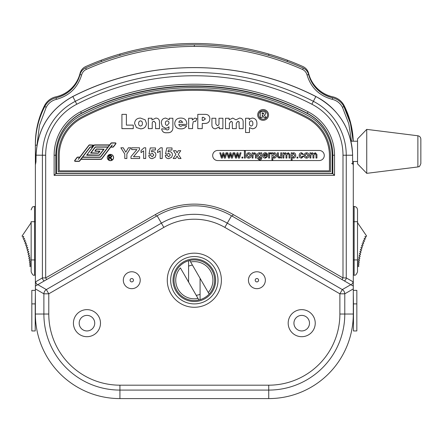 <?xml version="1.0" encoding="UTF-8"?>
<svg xmlns="http://www.w3.org/2000/svg" width="443" height="443" viewBox="0 0 443 443"><rect width="100%" height="100%" fill="white"/><g stroke="black" fill="none" stroke-linecap="round" stroke-linejoin="round"><path stroke-width="0.66" d="M119.926 55.397L119.926 54.046A267.179 267.179 0 0 0 101.325 60.187L101.325 61.538A267.179 267.179 0 0 1 287.341 61.538L287.341 60.187A267.179 267.179 0 0 0 268.735 54.046L268.735 55.397M101.325 60.187A267.179 267.179 0 0 0 85.776 66.522A10.145 10.145 0 0 0 80.061 73.317A32.129 32.129 0 0 1 55.896 96.818A16.912 16.912 0 0 0 44.488 105.689A84.552 84.552 0 0 0 35.379 143.87L35.379 145.221C35.429 131.593 38.547 118.707 44.737 106.564C47.213 101.984 50.978 99.066 56.028 97.803C68.288 94.497 76.274 86.767 79.984 74.618C80.87 71.528 82.769 69.296 85.676 67.923C120.28 52.623 156.495 44.926 194.333 44.832C232.287 44.926 268.613 52.673 303.311 68.061C306.047 69.468 307.835 71.655 308.677 74.612C312.387 86.767 320.372 94.497 332.638 97.803C337.688 99.066 341.453 101.984 343.934 106.564L350.419 123.37L353.193 141.217A84.552 84.552 0 0 0 343.934 106.564L342.428 107.234C340.196 103.114 336.807 100.483 332.267 99.348L332.638 97.803A32.129 32.129 0 0 1 308.677 74.612L307.043 74.939C306.346 72.48 304.862 70.664 302.591 69.49L303.311 68.061A267.179 267.179 0 0 0 287.341 61.538M35.379 286.078L37.827 284.661L46.338 289.572A5.072 4.845 120 0 0 43.885 293.814L35.379 288.902L35.379 145.221L36.957 145.121M353.287 161.507L353.287 314.037A84.552 84.552 0 0 1 268.735 398.589L119.926 398.589A84.552 84.552 0 0 1 35.379 314.037L35.379 288.902M287.341 60.187A267.179 267.179 0 0 1 302.89 66.522A10.145 10.145 0 0 1 308.605 73.317A32.129 32.129 0 0 0 332.765 96.818A16.912 16.912 0 0 1 344.172 105.689A84.552 84.552 0 0 1 353.248 141.217M119.926 54.046A267.179 267.179 0 0 1 268.735 54.046M218.006 280.22A23.673 23.673 0 0 0 194.333 256.541A23.673 23.673 0 0 0 170.66 280.22A23.673 23.673 0 0 0 194.333 303.892A23.673 23.673 0 0 0 218.006 280.22A23.673 23.673 0 0 1 194.333 303.892A23.673 23.673 0 0 1 170.66 280.22M123.309 280.22A8.456 8.456 0 0 1 131.765 271.764A8.456 8.456 0 0 1 140.221 280.22A8.456 8.456 0 0 1 131.765 288.675A8.456 8.456 0 0 1 123.309 280.22M133.454 280.22A1.689 1.689 0 0 0 131.765 278.525A1.689 1.689 0 0 0 130.076 280.22A1.689 1.689 0 0 0 131.765 281.909A1.689 1.689 0 0 0 133.454 280.22M315.239 323.168A13.528 13.528 0 0 0 301.711 309.64A13.528 13.528 0 0 0 288.183 323.168A13.528 13.528 0 0 0 301.711 336.697A13.528 13.528 0 0 0 315.239 323.168M293.936 323.168A7.78 7.78 0 0 0 301.711 330.949A7.78 7.78 0 0 0 309.491 323.168A7.78 7.78 0 0 0 301.711 315.388A7.78 7.78 0 0 0 293.936 323.168M100.483 323.168A13.528 13.528 0 0 0 86.955 309.64A13.528 13.528 0 0 0 73.427 323.168A13.528 13.528 0 0 0 86.955 336.697A13.528 13.528 0 0 0 100.483 323.168M94.73 323.168A7.78 7.78 0 0 0 86.955 315.388A7.78 7.78 0 0 0 79.175 323.168A7.78 7.78 0 0 0 86.955 330.949A7.78 7.78 0 0 0 94.73 323.168M248.445 280.22A8.456 8.456 0 0 1 256.901 271.764A8.456 8.456 0 0 1 265.357 280.22A8.456 8.456 0 0 1 256.901 288.675A8.456 8.456 0 0 1 248.445 280.22M258.59 280.22A1.689 1.689 0 0 0 256.901 278.525A1.689 1.689 0 0 0 255.207 280.22A1.689 1.689 0 0 0 256.901 281.909A1.689 1.689 0 0 0 258.59 280.22M37.827 284.661L157.132 215.78A74.402 74.402 0 0 1 231.534 215.78L353.287 286.078M352.866 322.493A84.552 84.552 0 0 1 351.581 330.949M35.8 322.493A84.552 84.552 0 0 0 37.085 330.949M353.287 288.902L344.781 293.814L339.881 293.814L342.328 289.572L350.839 284.661M353.287 314.037L344.781 314.037L344.781 293.814A5.072 4.845 -120 0 0 342.328 289.572L227.281 223.15A65.896 65.896 0 0 0 161.385 223.15L46.338 289.572L48.785 293.814L43.885 293.814L43.885 314.037L35.379 314.037M356.836 330.949L353.459 330.949L353.459 303.892L356.836 303.892L356.836 330.949M353.287 290.364L356.836 290.364L356.836 303.892M353.287 293.748L353.459 303.892M31.824 303.892L35.207 303.892L35.207 330.949L31.824 330.949L31.824 290.364L35.379 290.364M35.207 303.892L35.379 293.748M258.723 114.92A4.397 4.38 -0 0 0 263.12 119.3A4.397 4.38 -0 0 0 267.511 114.92A4.397 4.38 -0 0 0 263.12 110.54A4.397 4.38 -0 0 0 258.723 114.92A4.397 4.38 180 0 1 263.12 110.545A4.397 4.38 180 0 1 267.511 114.92M265.728 113.402L264.914 114.842L264.249 115.08L266.193 117.688L264.094 117.688L262.782 115.435L262.328 115.296L262.167 117.688L260.307 117.688L260.307 111.747L263.402 111.747C264.753 111.603 265.529 112.151 265.728 113.402L264.914 114.875L264.249 115.108M262.167 114.139L263.447 114.061L263.867 113.552L262.167 112.982L262.167 114.139L262.167 113.009L263.867 113.585M260.307 117.722L262.167 117.722M268.53 114.92A5.41 5.388 -0 0 0 263.12 109.532A5.41 5.388 -0 0 0 257.704 114.92A5.41 5.388 -0 0 0 263.12 120.313A5.41 5.388 -0 0 0 268.53 114.92A5.41 5.388 -0 0 1 263.12 120.313A5.41 5.388 -0 0 1 257.704 114.925A5.41 5.388 -0 0 0 257.704 114.925M266.177 117.688L264.094 117.722L262.782 115.462L262.167 115.324M113.585 157.52A3.145 3.134 -0 0 0 110.44 154.386A3.145 3.134 -0 0 0 107.295 157.52L107.295 157.547A3.145 3.134 -0 0 0 110.44 160.682A3.145 3.134 -0 0 0 113.585 157.547L113.585 157.52A3.145 3.134 -0 0 1 110.44 160.654A3.145 3.134 -0 0 1 107.295 157.52M107.394 157.52A3.046 3.035 -0 0 0 110.44 160.554A3.046 3.035 -0 0 0 113.486 157.52A3.046 3.035 -0 0 0 110.44 154.491A3.046 3.035 -0 0 0 107.394 157.52M94.857 151.185L99.459 151.185L98.501 152.78A0.631 0.626 180 0 1 97.997 153.029L91.02 152.824L95.245 147.281A0.41 0.404 180 0 1 95.566 147.12L107.937 147.12L100.522 156.844A0.631 0.626 180 0 1 100.024 157.093L82.642 157.093L90.123 147.281A0.41 0.404 180 0 1 90.444 147.12L91.779 147.12L93.312 145.11L89.636 144.9A1.002 0.997 -0 0 0 88.838 145.298L79.845 157.093L77.78 157.093A1.002 0.997 -0 0 0 76.982 157.486L74.723 160.455A0.554 0.554 -0 0 0 75.166 161.341L78.998 161.341A0.814 0.814 -0 0 0 79.646 161.019L80.953 159.308L101.032 159.308A0.814 0.814 -0 0 0 101.685 158.987L110.733 147.12L112.887 147.12A0.814 0.814 -0 0 0 113.535 146.799L115.85 143.759A0.554 0.554 -0 0 0 115.407 142.867L111.675 142.867A1.002 0.997 -0 0 0 110.877 143.266L109.626 144.9L94.758 144.9A1.002 0.997 -0 0 0 93.96 145.298L86.64 155.249L99.01 155.249A0.814 0.814 -0 0 0 99.658 154.923L104.044 149.175L96.784 148.964A1.002 0.997 -0 0 0 95.987 149.363L94.857 151.213L99.586 151.329M74.873 160.565A0.371 0.371 -0 0 0 75.166 161.158L78.998 161.158A0.631 0.626 -0 0 0 79.502 160.909L89.973 147.17A0.593 0.593 180 0 1 90.444 146.932L91.729 146.882L92.936 145.293L89.636 145.088A0.814 0.814 -0 0 0 88.988 145.409L78.389 159.308L79.707 157.276L77.78 157.276A0.814 0.814 -0 0 0 77.132 157.597L74.873 160.593A0.371 0.371 -0 0 0 74.795 160.803M254.62 152.73L256.281 153.987L256.331 158.057L255.412 158.057L255.412 154.923L254.365 153.549L253.025 155.238L253.025 158.029L252.111 158.029L252.111 152.818L253.025 152.818L253.025 153.549L254.62 152.73M255.412 158.029L256.331 158.057M252.111 158.057L253.025 158.029M259.432 160.045L257.377 158.4L259.448 159.22L260.8 158.395L260.861 157.392L259.465 158.029C258.009 157.819 257.283 156.944 257.283 155.41C257.256 153.865 257.97 152.968 259.421 152.73L260.861 153.461L260.861 152.818L261.78 152.818L261.78 157.259C261.907 158.998 261.126 159.929 259.432 160.045L257.377 158.422M258.203 155.349L259.532 157.21L260.861 155.377L259.515 153.549L258.203 155.349M261.78 157.259L261.78 157.287C261.907 159.026 261.126 159.951 259.432 160.067M269.549 158.029L268.63 158.029L268.63 152.818L269.455 152.818L269.455 153.549L270.523 152.73L271.382 152.973L271.094 153.765L270.49 153.549L269.687 154.219L269.549 158.057L268.63 158.029M274.2 153.549L272.849 155.471L274.167 157.298L275.513 155.399L274.2 153.549L272.849 155.493M275.513 155.427L274.2 153.577M276.432 155.388C276.438 156.96 275.696 157.874 274.195 158.123L272.849 157.376L272.849 159.951L271.936 159.951L271.936 152.818L272.849 152.818L272.849 153.649L274.306 152.73C275.751 152.968 276.46 153.854 276.432 155.388L276.432 155.415C276.438 156.988 275.696 157.902 274.195 158.151L272.849 157.403M271.936 159.978L272.849 159.951M303.593 154.374L302.68 154.469L301.545 153.549L300.11 155.421L301.506 157.298L302.768 156.113L303.688 156.202L301.539 158.151C299.966 157.985 299.186 157.093 299.191 155.471L299.191 155.449C299.169 153.81 299.955 152.901 301.539 152.73L303.593 154.402L302.68 154.491L301.545 153.577L300.11 155.449M301.539 158.123C299.966 157.957 299.186 157.066 299.191 155.449M306.534 158.123C304.939 157.963 304.147 157.066 304.147 155.427L304.934 153.3L306.534 152.73C308.095 152.885 308.893 153.76 308.921 155.355C308.954 157.016 308.162 157.941 306.534 158.123M305.066 155.421L306.534 157.298L308.001 155.393L306.534 153.549L305.066 155.421M315.327 152.73L316.917 154.474L316.917 158.029L315.997 158.029L315.997 154.806L315.106 153.549L313.888 155.061L313.888 158.029L312.968 158.029L312.968 154.707L312.088 153.549L310.859 155.377L310.859 158.029L309.939 158.029L309.939 152.818L310.859 152.818L310.859 153.632L312.354 152.73L313.744 153.693L315.327 152.73M294.783 155.427L293.476 153.577L292.125 155.493M292.125 155.471L293.438 157.298L294.783 155.399L293.476 153.549L292.125 155.471M295.702 155.388C295.714 156.96 294.966 157.874 293.471 158.123L292.125 157.376L292.125 159.951L291.206 159.951L291.206 152.818L292.125 152.818L292.125 153.649L293.576 152.73C295.021 152.968 295.73 153.854 295.702 155.388L295.702 155.415C295.714 156.988 294.966 157.902 293.471 158.151L292.125 157.403M286.759 153.693L288.349 152.73L289.932 154.474L289.932 158.029L289.013 158.029L289.013 154.806L288.127 153.549L286.903 155.061L286.903 158.057L285.984 158.057L285.984 154.707L285.104 153.549L283.874 155.377L283.874 158.029L282.955 158.029L282.955 152.818L283.874 152.818L283.874 153.632L285.37 152.73L286.759 153.693M285.984 158.029L286.903 158.057M282.955 158.057L283.874 158.029M277.49 156.877L277.44 152.818L278.359 152.818L278.409 156.567L279.4 157.298L280.746 155.559L280.746 152.818L281.659 152.818L281.659 158.029L280.746 158.029L280.746 157.182L279.151 158.123L277.49 156.855L279.151 158.151L280.746 157.204M277.49 156.855L277.44 156.036M281.659 158.057L280.746 158.029M245.317 158.029L244.398 158.029L244.398 150.902L245.317 150.902L245.317 158.057L244.398 158.057M223.554 154.967L223.338 154.026L222.375 158.029L221.389 158.029L219.756 152.818L220.714 152.818L221.849 156.949L222.868 152.818L223.815 152.818L224.806 156.839L225.958 152.818L227.78 152.818L228.92 156.949L229.934 152.818L230.886 152.818L231.872 156.839L233.024 152.818L234.845 152.818L235.986 156.949L236.999 152.818L237.952 152.818L238.938 156.839L240.089 152.818L241.047 152.818L239.502 158.029L238.434 158.029L237.47 154.026L236.507 158.029L235.526 158.029L233.937 152.968L232.431 158.029L231.368 158.029L230.404 154.026L229.441 158.029L228.461 158.029L226.871 152.968L225.365 158.029L224.302 158.029L223.338 154.048L222.375 158.057L221.389 158.057L219.767 152.846M231.368 158.029L230.404 154.048L229.441 158.057L228.461 158.057L226.871 152.996L225.365 158.057L224.302 158.057L223.554 154.989M241.047 152.818L239.502 158.057L238.434 158.057L237.47 154.048L236.507 158.057L235.526 158.057L233.937 152.996L232.431 158.057L231.368 158.057M242.842 158.029L241.922 158.057L241.922 157.115L242.842 157.115L242.842 158.029L241.922 158.029M251.098 155.371L251.098 155.382C251.137 157.043 250.339 157.968 248.717 158.151C247.122 157.99 246.325 157.088 246.325 155.454L247.116 153.3L248.717 152.73C250.278 152.885 251.07 153.76 251.098 155.355C251.137 157.016 250.339 157.941 248.717 158.123C247.122 157.963 246.325 157.066 246.325 155.427M267.583 156.595L265.313 158.151C263.696 158.024 262.871 157.138 262.849 155.499L262.849 155.482M267.622 155.432L263.768 155.681M278.359 152.846L278.359 155.654M280.746 155.559L280.746 152.846M283.874 152.846L283.874 153.632M289.932 158.029L289.013 158.029M289.013 154.834L288.127 153.577L286.903 155.083M285.984 154.734L285.104 153.577L283.874 155.404M292.125 159.951L291.206 159.951M292.125 152.846L292.125 153.649M310.859 158.029L309.939 158.029M310.859 152.846L310.859 153.632M316.917 158.029L315.997 158.029M315.997 154.834L315.106 153.577L313.888 155.083M313.888 158.029L312.968 158.029M312.968 154.734L312.088 153.577L310.859 155.404M217.751 150.454A5.072 5.056 -0 0 0 212.679 155.51A5.072 5.056 -0 0 0 217.751 160.565L319.209 160.565A5.072 5.056 -0 0 0 324.282 155.51A5.072 5.056 -0 0 0 319.209 150.454L217.751 150.454M308.921 155.371L308.921 155.382C308.954 157.043 308.162 157.968 306.534 158.151C304.939 157.99 304.147 157.088 304.147 155.454L304.147 155.443M303.682 156.229L301.539 158.151M297.906 157.143L297.906 158.057L296.987 158.057L296.987 157.143L297.906 157.143M272.849 152.846L272.849 153.649M269.455 152.846L269.455 153.549M271.376 152.996L271.094 153.793L270.49 153.577L269.687 154.247L269.549 155.288M260.861 157.509L259.465 158.057C258.009 157.846 257.283 156.972 257.283 155.438L257.283 155.427M260.861 153.461L260.861 152.846M253.025 152.846L253.025 153.549M255.412 154.945L254.365 153.577L253.025 155.266M212.679 155.51A5.072 5.056 -0 0 0 217.751 160.565L319.209 160.565A5.072 5.056 -0 0 0 324.282 155.51M238.965 121.747L237.919 121.216L236.274 123.331L236.274 128.625L232.37 128.625L232.293 122.074L231.052 121.216L229.396 123.403L229.396 128.625L225.493 128.625L225.493 118.253L229.131 118.253L229.131 119.843L232.758 118.065L235.942 119.843L239.585 118.065C242.028 118.264 243.218 119.621 243.157 122.141L243.157 128.625L239.253 128.653L238.965 121.747L237.919 121.244L236.274 123.359M239.253 122.811L238.965 121.781M236.274 128.625L232.37 128.625M229.396 128.625L225.493 128.625M215.824 118.281L215.824 123.885L217.275 125.662C218.554 125.408 219.124 124.583 218.986 123.182L218.986 118.281M218.986 123.182L218.986 118.253L222.89 118.253L222.89 128.625L219.241 128.625L219.241 126.892L215.459 128.813C213.055 128.62 211.876 127.291 211.92 124.826L211.92 118.253L215.824 118.253L215.824 123.885M222.89 128.653L219.241 128.625M202.252 117.356L202.252 120.474L203.259 120.474L205.408 118.918L203.42 117.356L202.252 117.356M205.408 118.918L203.42 117.329L202.252 117.329L202.252 120.474M209.871 118.824L209.871 118.796C209.633 121.936 207.889 123.486 204.649 123.436L202.252 123.436L202.252 128.625L197.788 128.625L197.788 114.36L205.103 114.36C208.121 114.36 209.711 115.839 209.871 118.796L209.871 118.824C209.633 121.969 207.889 123.514 204.649 123.47L202.252 123.47M197.788 128.653L202.252 128.625M168.993 123.232C169.032 121.88 168.418 121.1 167.138 120.873C165.881 121.111 165.311 121.914 165.433 123.281M165.433 123.248C165.377 124.561 165.964 125.303 167.21 125.474L168.993 123.204C169.032 121.853 168.418 121.066 167.138 120.845C165.881 121.083 165.311 121.886 165.433 123.248M168.966 128.11L168.966 126.726L167.764 127.756L165.726 128.254L162.276 126.438L161.346 123.027C161.324 120.025 162.775 118.375 165.688 118.065L169.243 119.754L169.243 118.253L172.87 118.253L172.881 128.415C172.377 131.499 170.477 132.933 167.183 132.701L167.183 132.728C164.192 133.105 162.371 131.981 161.717 129.356L161.734 128.813L165.804 129.179L166.241 129.71L167.31 129.921C168.462 129.882 169.01 129.278 168.966 128.11L168.966 126.759L167.764 127.783L165.726 128.282L162.276 126.465L161.346 123.043M167.183 132.701C164.192 133.072 162.371 131.948 161.717 129.328M172.881 128.415L172.881 128.442C172.377 131.532 170.477 132.961 167.183 132.728M126.388 125.109L133.265 125.109L133.265 128.653L121.925 128.653L121.925 114.36L126.388 114.36L126.388 125.109L126.388 114.394M133.265 128.625L121.925 128.625M140.553 120.845C139.202 121.111 138.57 121.975 138.659 123.431C138.559 124.893 139.18 125.757 140.525 126.033C141.876 125.751 142.496 124.871 142.38 123.398C142.469 121.975 141.86 121.127 140.553 120.845L140.553 120.873C139.202 121.138 138.57 122.002 138.659 123.464M142.38 123.425C142.469 122.002 141.86 121.155 140.553 120.873M146.467 123.409C146.118 126.942 144.125 128.741 140.497 128.813L136.461 127.551L134.567 123.47C134.927 119.964 136.898 118.165 140.492 118.065L145.188 119.859L146.467 123.442C146.118 126.969 144.125 128.769 140.497 128.841L136.461 127.578L134.567 123.486M148.327 118.253L151.966 118.253L151.966 119.992L155.847 118.065C158.301 118.231 159.513 119.566 159.486 122.063L159.486 128.653L155.582 128.653L155.582 122.982L154.042 121.216C152.708 121.437 152.104 122.262 152.231 123.702L152.231 128.625L148.327 128.625L148.327 118.253M159.486 128.625L155.582 128.625M148.327 128.653L152.231 128.625M180.794 120.474L179.288 121.122L178.828 122.329L182.726 122.329L180.794 120.474L179.288 121.155L178.828 122.357M182.721 122.329L180.794 120.507M186.614 125.873L186.63 125.878C185.312 128.044 183.358 129.029 180.766 128.841C177.073 128.88 175.063 127.097 174.73 123.486L174.73 123.459C175.051 119.937 177.017 118.143 180.628 118.065C184.615 118.043 186.68 119.992 186.819 123.924L186.819 124.367L178.822 124.367L179.326 125.751L180.788 126.405L182.538 125.474L186.63 125.845C185.312 128.016 183.358 129.002 180.766 128.813C177.073 128.852 175.063 127.069 174.73 123.459M186.819 124.367L178.828 124.394M188.674 128.625L188.674 118.253L192.312 118.253L192.312 120.02L194.892 118.065L196.858 118.574L195.596 121.504L194.455 121.216L193.209 121.853L192.583 125.197L192.583 128.625L188.674 128.625L192.583 128.625M193.209 121.853L192.583 125.231M252.826 123.436C252.947 122.069 252.405 121.216 251.181 120.873C249.891 121.199 249.315 122.085 249.448 123.525M251.181 120.845C249.891 121.172 249.315 122.052 249.448 123.492C249.348 124.904 249.941 125.751 251.231 126.033C252.455 125.668 252.981 124.793 252.826 123.403C252.947 122.035 252.405 121.183 251.181 120.845L251.181 120.873M256.918 123.547C256.968 126.654 255.5 128.409 252.521 128.813L249.475 127.65L249.475 132.518L245.572 132.518L245.572 118.253L249.193 118.253L249.193 119.732L250.616 118.502L252.549 118.065C255.517 118.552 256.973 120.38 256.918 123.547L256.918 123.575C256.968 126.681 255.5 128.437 252.521 128.841L249.475 127.678M249.193 118.281L249.193 119.732M249.475 132.518L245.572 132.518M130.779 147.796L126.853 154.009L126.853 158.494L124.788 158.494L124.788 153.992L120.867 147.796L123.281 147.796L125.818 152.204L128.365 147.796L130.779 147.796L126.853 154.037M126.853 158.522L124.788 158.494M136.881 149.607L131.671 149.607L131.671 147.796L139.517 147.796L139.517 149.607L133.504 156.711M139.517 149.579L133.476 156.711L139.656 156.711L139.656 158.494L130.984 158.494L130.984 156.573L136.909 149.579L131.671 149.579M141.035 150.537L144.058 147.796L145.714 147.796L145.714 158.494L143.648 158.494L143.648 150.88L141.035 152.597L141.035 150.537M143.648 158.522L145.714 158.494M152.171 156.85L153.837 155.011L152.326 153.284L150.819 154.136L149.02 153.882L150.26 147.934L155.487 147.934L155.487 149.989L151.916 149.989L151.489 151.899L152.818 151.5C154.812 151.761 155.836 152.918 155.903 154.967L155.139 157.254L152.259 158.633C150.227 158.516 149.058 157.453 148.743 155.432L150.531 155.2L152.171 156.85M153.837 155.039L152.326 153.311M152.326 153.284L150.819 154.103L149.02 153.854M155.903 154.978L155.139 157.282L152.259 158.66C150.227 158.55 149.058 157.481 148.743 155.465L148.743 155.432M160.167 150.908L157.553 152.625L157.553 150.537L160.576 147.796L162.232 147.796L162.232 158.522L160.167 158.522L160.167 150.88L157.553 152.597M162.232 158.494L160.167 158.494M172.421 154.967L171.662 157.254L168.777 158.633C166.745 158.516 165.577 157.453 165.261 155.432L167.055 155.2L168.694 156.85L170.356 155.011L168.844 153.284L167.343 154.103L165.538 153.854L166.778 147.934L172.006 147.934L172.006 150.022L168.434 150.022L168.019 151.894L169.337 151.5C171.33 151.761 172.36 152.918 172.421 154.967L171.662 157.282L168.777 158.66C166.745 158.55 165.577 157.481 165.261 155.465L165.267 155.46M168.013 151.899L168.434 149.989L172.006 150.022M178.241 154.38L181.026 158.522L178.573 158.522L177.05 156.102L175.633 158.522L173.18 158.522L175.893 154.469L173.457 150.675L175.91 150.675L177.05 152.824L178.296 150.675L180.75 150.675L178.241 154.38L180.75 150.703M181.026 158.494L178.573 158.522M178.573 158.494L177.05 156.074L175.633 158.494L173.18 158.494M79.685 157.309L77.78 157.309A0.814 0.814 -0 0 0 77.132 157.63L74.873 160.593M88.988 145.409L78.228 159.27M92.964 145.232L89.636 145.116A0.814 0.814 -0 0 0 88.988 145.437M115.407 143.056L111.675 143.056A0.814 0.814 -0 0 0 111.021 143.377L100.672 156.955A0.814 0.814 180 0 1 100.024 157.276L82.498 157.276L81.091 159.126L101.032 159.126A0.631 0.626 -0 0 0 101.536 158.876L112.134 144.977L110.872 146.932L112.887 146.932A0.631 0.626 -0 0 0 113.391 146.688L115.706 143.648A0.371 0.371 -0 0 0 115.407 143.056L111.675 143.083A0.814 0.814 -0 0 0 111.021 143.405L100.672 156.988A0.814 0.814 180 0 1 100.024 157.309L82.498 157.309L81.113 159.126M112.306 145.038L110.894 146.932M115.778 143.438A0.371 0.371 -0 0 0 115.407 143.083M80.953 159.308L101.032 159.342A0.814 0.814 -0 0 0 101.685 159.02L110.733 147.148L112.887 147.148A0.814 0.814 -0 0 0 113.535 146.827L115.85 143.787A0.554 0.554 -0 0 0 115.966 143.438M82.664 157.093L90.123 147.309A0.41 0.404 180 0 1 90.444 147.148L91.779 147.148L93.335 145.044M95.566 147.12L107.915 147.148M99.658 154.923L104.066 149.108M86.64 155.249L99.01 155.277A0.814 0.814 -0 0 0 99.658 154.956M103.568 149.153L96.784 149.153A0.814 0.814 -0 0 0 96.131 149.474L95.228 150.997L99.957 151.129L98.645 152.896A0.814 0.814 180 0 1 97.997 153.217L90.643 153.007L95.095 147.17A0.593 0.593 180 0 1 95.566 146.932L108.075 146.932L109.487 145.088L94.758 145.088A0.814 0.814 -0 0 0 94.11 145.409L86.906 154.856L99.01 155.061A0.631 0.626 -0 0 0 99.509 154.812L103.668 149.357L96.784 149.18A0.814 0.814 -0 0 0 96.131 149.501L95.101 150.886M94.11 145.409L86.883 154.945M109.465 145.116L94.758 145.116A0.814 0.814 -0 0 0 94.11 145.437M99.957 151.129L98.645 152.924A0.814 0.814 180 0 1 97.997 153.245L90.621 153.101M111.287 156.445L110.484 155.698L109.205 155.698L109.205 157.193L110.357 157.193L111.287 156.418L110.484 155.67L109.205 155.67L109.205 157.193M112.256 159.873L111.558 159.906L110.124 157.791L109.205 157.769M112.267 159.873L111.558 159.873L109.825 157.741L109.205 157.741L109.205 159.873L108.596 159.873L108.596 155.122L110.462 155.122L111.902 156.401L110.761 157.68L112.267 159.906M109.205 159.906L108.596 159.873M111.896 156.418L110.761 157.708M107.394 157.536A3.046 3.035 180 0 1 108.596 155.139M108.618 155.122A3.046 3.035 180 0 1 113.486 157.536M82.16 117.932L82.16 117.938A42.954 42.788 -0 0 0 59.224 155.028L59.224 170.837L329.442 170.837L329.442 155.028A42.954 42.788 -0 0 0 306.512 117.932A240.798 239.884 -0 0 0 82.16 117.932A42.954 42.788 -0 0 0 59.224 155.028L59.224 170.837M329.442 170.837L329.442 155.028A42.954 42.788 -0 0 0 306.512 117.938A240.798 239.884 -0 0 0 82.16 117.938M330.461 171.851L330.461 155.017A43.968 43.802 -0 0 0 306.982 117.041A241.817 240.892 -0 0 0 81.684 117.041A43.968 43.802 -0 0 0 58.205 155.017L58.205 171.851L330.461 171.851L58.205 171.851M332.15 155.006A45.657 45.485 -0 0 0 307.769 115.551A243.506 242.581 -0 0 0 80.897 115.551A45.657 45.485 -0 0 0 56.516 155.006L56.516 173.534L332.15 173.534L332.15 155.006M74.612 160.803A0.554 0.554 -0 0 0 75.166 161.374L78.998 161.374A0.814 0.814 -0 0 0 79.646 161.053L80.953 159.342M90.992 152.918L95.245 147.309A0.41 0.404 180 0 1 95.566 147.148M175.882 154.48L173.473 150.703M170.356 155.039L168.844 153.311L167.343 154.136L165.544 153.854M155.487 149.989L151.916 150.022L151.5 151.894M143.648 150.908L141.035 152.597M139.656 158.494L130.984 158.494M124.788 154.02L120.884 147.824M192.312 118.281L192.312 120.02M196.847 118.602L195.596 121.537L194.455 121.244L193.209 121.88M151.966 118.281L151.966 119.992M155.582 123.016L154.042 121.244C152.708 121.465 152.104 122.29 152.231 123.73M169.243 119.754L169.243 118.281M172.87 118.281L172.87 127.961M219.241 126.919L215.459 128.841C213.055 128.647 211.876 127.318 211.92 124.854L211.92 124.826M229.131 118.281L229.131 119.843M243.157 128.625L239.253 128.653M232.37 123.021L232.293 122.102L231.052 121.244L229.396 123.436M250.184 155.421L248.717 153.577L247.244 155.449M247.244 155.421L248.717 157.298L250.184 155.393L248.717 153.549L247.244 155.421M260.861 155.404L259.515 153.577L258.203 155.377M265.329 157.298L266.692 156.479L267.589 156.567L265.313 158.123C263.696 157.996 262.871 157.115 262.849 155.471C262.854 153.821 263.657 152.907 265.263 152.73C266.836 152.907 267.616 153.804 267.622 155.421L263.762 155.654L265.329 157.298M265.263 153.549L263.762 154.834L266.703 154.834L266.365 153.987L265.263 153.549L263.762 154.856M266.703 154.856L266.365 154.014L265.263 153.577M308.001 155.421L306.534 153.577L305.066 155.449M188.585 282.097L188.585 260.755M188.585 266.127A15.217 15.217 0 0 1 192.45 265.113M200.081 278.337L200.081 299.678M200.081 294.307A15.217 15.217 0 0 1 196.216 295.32M198.027 298.449L180.39 267.904A18.6 18.6 0 0 0 198.027 298.449L198.913 299.989M209.162 294.069L208.276 292.53A18.6 18.6 0 0 0 190.64 261.985L189.754 260.451A20.289 20.289 0 0 1 194.333 259.925M190.64 261.985L208.276 292.53M208.769 265.955A20.289 20.289 0 0 0 180.074 265.783A20.289 20.289 0 0 0 179.897 294.479A20.289 20.289 0 0 0 208.592 294.656A20.289 20.289 0 0 0 208.769 265.955A20.289 20.289 0 0 1 208.592 294.656A20.289 20.289 0 0 1 179.897 294.479M366.738 129.378L357.545 138.88L357.545 163.844L366.738 173.346L366.738 129.378L417.887 135.774C419.715 136.151 420.7 137.269 420.85 139.13L420.85 163.594C418.879 168.606 418.818 165.97 417.887 166.95L417.887 135.774M353.287 165.228A1.689 1.689 0 0 0 353.193 164.669A1.689 1.689 0 0 1 353.287 165.228L352.711 163.257L352.578 155.222C352.357 130.685 337.81 107.455 315.848 96.541C240.2 57.828 147.757 58.177 72.818 96.541C49.682 109.332 37.433 128.891 36.088 155.222L35.977 161.845L35.379 164.874M351.598 163.539A1.689 1.689 0 0 1 352.999 164.287A1.689 1.689 0 0 0 351.598 163.539M351.504 141.217L348.785 123.719L342.428 107.234M302.591 69.49C268.126 54.207 232.038 46.515 194.333 46.415C156.739 46.515 120.745 54.162 86.363 69.363L85.676 67.923A267.179 267.179 0 0 1 101.325 61.538M86.363 69.363C83.943 70.509 82.359 72.37 81.623 74.945L79.984 74.618A32.129 32.129 0 0 1 56.028 97.803L56.399 99.348C51.859 100.483 48.47 103.114 46.238 107.234L39.471 125.308L37.074 144.468M35.966 161.9L35.711 162.78M35.379 281.942A3.383 3.383 0 0 1 35.379 281.909L37.306 284.965M35.379 281.975L42.406 277.916A3.383 3.228 60 0 0 44.328 280.906M332.843 155.288L332.843 155.222A47.196 47.196 0 0 0 307.248 113.253A246.734 246.734 0 0 0 81.418 113.253A47.196 47.196 0 0 0 55.824 155.222L55.824 173.684L332.843 173.684L332.843 155.288A47.196 47.019 -0 0 0 307.248 113.486A246.734 245.799 -0 0 0 81.418 113.486A47.196 47.019 -0 0 0 55.824 155.288M334.537 175.373L332.843 173.684L332.843 155.222A47.196 47.196 0 0 0 307.248 113.253A246.734 246.734 0 0 0 81.418 113.253L80.648 111.752A248.429 248.429 0 0 1 308.018 111.752A48.885 48.885 0 0 1 334.537 155.222L334.537 175.373L54.129 175.373L54.129 155.222A48.885 48.885 0 0 1 80.648 111.752M55.824 173.684L54.129 175.373M342.029 279.577L342.993 277.916L342.993 155.222A57.341 57.341 0 0 0 311.889 104.232L315.865 96.485C240.909 57.967 147.757 57.967 72.802 96.485L75.282 101.331A260.146 260.146 0 0 1 313.384 101.331A60.608 60.608 0 0 1 346.254 155.222L346.254 277.916L353.287 281.909A3.383 3.383 0 0 1 353.287 281.942M344.338 280.906A3.383 3.228 -60 0 0 346.254 277.916L342.993 277.916L233.228 214.545A77.785 77.785 0 0 0 155.438 214.545L45.673 277.916L46.637 279.577M351.36 284.965L353.287 281.975M303.311 68.061A10.145 10.145 0 0 1 308.677 74.612M357.518 266.869L357.518 221.644A3.383 3.383 0 0 0 358.105 223.549L366.516 235.903A0.338 0.338 0 0 1 366.267 236.429L364.899 236.556L365.708 237.658A0.338 0.338 0 0 1 365.475 238.196L364.124 238.356L364.96 239.436A0.338 0.338 0 0 1 364.739 239.979L363.387 240.167A87.426 87.426 0 0 0 363.387 240.178L364.246 241.23A0.338 0.338 0 0 1 364.041 241.778L362.695 242A87.426 87.426 0 0 0 362.69 242.011L363.576 243.046A0.338 0.338 0 0 1 363.382 243.6L362.042 243.849A87.426 87.426 0 0 0 362.036 243.86L362.944 244.874A0.338 0.338 0 0 1 362.762 245.433L361.427 245.71A87.426 87.426 0 0 0 361.422 245.721L362.352 246.718A0.338 0.338 0 0 1 362.18 247.277L360.857 247.587A87.426 87.426 0 0 0 360.851 247.598L361.804 248.573A0.338 0.338 0 0 1 361.649 249.138L360.325 249.475A87.426 87.426 0 0 0 360.325 249.492L361.3 250.439A0.338 0.338 0 0 1 361.15 251.009L359.838 251.375A87.426 87.426 0 0 0 359.838 251.391L360.829 252.322A0.338 0.338 0 0 1 360.702 252.892L359.395 253.285A87.426 87.426 0 0 0 359.395 253.302L360.408 254.21A0.338 0.338 0 0 1 360.292 254.78L358.996 255.207A87.426 87.426 0 0 0 358.991 255.223L360.026 256.104A0.338 0.338 0 0 1 359.921 256.68L358.636 257.134A87.426 87.426 0 0 0 358.636 257.15L359.688 258.009A0.338 0.338 0 0 1 359.594 258.59L358.326 259.072A87.426 87.426 0 0 0 358.321 259.089L359.395 259.925A0.338 0.338 0 0 1 359.317 260.506L358.055 261.016A87.426 87.426 0 0 0 358.049 261.032L359.146 261.841A0.338 0.338 0 0 1 359.074 262.422L357.828 262.965L358.935 263.768A0.338 0.338 0 0 1 358.88 264.349L357.645 264.92A87.426 87.426 0 0 0 357.645 264.931L358.769 265.695A0.338 0.338 0 0 1 358.73 266.282L357.518 266.869L357.518 271.764C356.504 274.527 355.375 275.651 354.134 275.147L354.134 259.925L357.518 259.925L357.518 209.871L357.518 221.71L354.134 221.71L354.134 259.925L353.287 259.925M31.148 266.869L31.148 221.644A3.383 3.383 0 0 1 30.561 223.549L22.15 235.903A0.338 0.338 0 0 0 22.399 236.429L23.767 236.556L22.958 237.658A0.338 0.338 0 0 0 23.191 238.196L24.542 238.356L23.706 239.436A0.338 0.338 0 0 0 23.928 239.979L25.273 240.167A87.426 87.426 0 0 1 25.279 240.178L24.42 241.23A0.338 0.338 0 0 0 24.625 241.778L25.971 242A87.426 87.426 0 0 1 25.976 242.011L25.09 243.046A0.338 0.338 0 0 0 25.284 243.6L26.624 243.849A87.426 87.426 0 0 1 26.63 243.86L25.722 244.874A0.338 0.338 0 0 0 25.904 245.433L27.239 245.71A87.426 87.426 0 0 1 27.244 245.721L26.314 246.718A0.338 0.338 0 0 0 26.48 247.277L27.809 247.587A87.426 87.426 0 0 1 27.815 247.598L26.862 248.573A0.338 0.338 0 0 0 27.017 249.138L28.341 249.475A87.426 87.426 0 0 1 28.341 249.492L27.366 250.439A0.338 0.338 0 0 0 27.516 251.009L28.823 251.375A87.426 87.426 0 0 1 28.828 251.391L27.831 252.322A0.338 0.338 0 0 0 27.964 252.892L29.271 253.285A87.426 87.426 0 0 1 29.271 253.302L28.258 254.21A0.338 0.338 0 0 0 28.374 254.78L29.67 255.207A87.426 87.426 0 0 1 29.67 255.223L28.64 256.104A0.338 0.338 0 0 0 28.745 256.68L30.024 257.134A87.426 87.426 0 0 1 30.03 257.15L28.978 258.009A0.338 0.338 0 0 0 29.066 258.59L30.34 259.072A87.426 87.426 0 0 1 30.345 259.089L29.271 259.925A0.338 0.338 0 0 0 29.349 260.506L30.611 261.016A87.426 87.426 0 0 1 30.611 261.032L29.52 261.841A0.338 0.338 0 0 0 29.587 262.422L30.838 262.965L29.731 263.768A0.338 0.338 0 0 0 29.786 264.349L31.021 264.92A87.426 87.426 0 0 1 31.021 264.931L29.897 265.695A0.338 0.338 0 0 0 29.936 266.282L31.148 266.869L31.148 271.764C32.367 274.704 33.496 275.834 34.532 275.147L35.379 275.147M167.277 280.22A27.056 27.056 0 0 1 194.333 253.163A27.056 27.056 0 0 1 221.389 280.22A27.056 27.056 0 0 1 194.333 307.276A27.056 27.056 0 0 1 167.277 280.22M268.735 398.589L268.735 385.183A71.14 71.14 0 0 0 339.881 314.037L344.781 314.037A76.041 76.041 0 0 1 268.735 390.084L119.926 390.084L119.926 398.589M119.926 385.183L119.926 390.084A76.041 76.041 0 0 1 43.885 314.037L48.785 314.037A71.14 71.14 0 0 0 119.926 385.183L268.735 385.183M339.881 314.037L339.881 293.814L224.834 227.392L231.534 215.78M224.834 227.392A60.996 60.996 0 0 0 163.832 227.392L48.785 293.814L48.785 314.037M163.832 227.392L157.132 215.78M209.489 265.246A21.308 21.308 0 0 0 179.36 265.058A21.308 21.308 0 0 0 179.177 295.193A21.308 21.308 0 0 0 209.306 295.376A21.308 21.308 0 0 0 209.489 265.246M352.75 161.977L353.287 162.055M332.267 99.348C319.353 95.865 310.947 87.731 307.043 74.939M194.333 44.832L194.333 46.415M81.623 74.945C77.713 87.731 69.307 95.865 56.399 99.348M46.238 107.234L44.737 106.564M35.916 161.977L35.379 162.055M36.088 155.166L42.406 155.222A60.608 60.608 0 0 1 75.282 101.331L76.777 104.232A57.341 57.341 0 0 0 45.673 155.222L45.673 277.916L42.406 277.916L42.406 155.222L45.673 155.222M72.84 96.53L72.802 96.485C49.671 109.266 37.417 128.835 36.027 155.194L35.861 162.288M315.826 96.53L315.865 96.485C338.995 109.266 351.249 128.835 352.639 155.194L352.578 155.166M311.889 104.232A256.885 256.885 0 0 0 76.777 104.232M55.824 155.222L54.129 155.222M307.248 113.486L308.018 111.752M334.537 155.222L332.843 155.222M156.396 216.206L155.438 214.545M232.265 216.206L233.228 214.545M352.711 163.257L352.578 155.222L342.993 155.222M353.287 206.488L354.134 206.488L354.134 221.71L353.287 221.71M35.379 206.488L34.532 206.488L34.532 221.71L35.379 221.71M31.148 221.71L34.532 221.71L34.532 259.925L35.379 259.925M31.148 259.925L34.532 259.925L34.532 275.147M350.928 141.217L357.545 141.217M352.739 161.507L357.545 161.507M417.887 166.95L366.738 173.346M354.134 275.147L353.287 275.147M354.134 206.488C356.189 206.693 357.313 207.817 357.518 209.871M34.532 206.488C33.391 207.318 32.948 204.982 31.148 209.871"/></g></svg>
